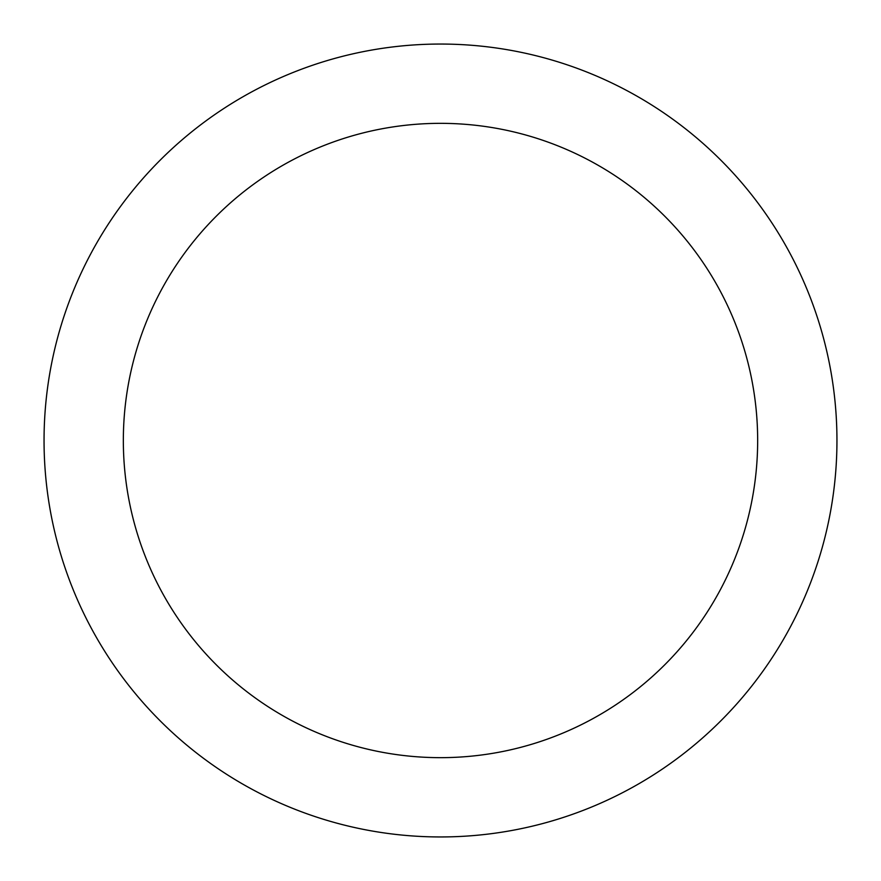 <?xml version="1.0" encoding="UTF-8"?>
<svg xmlns="http://www.w3.org/2000/svg" width="881" height="881" viewBox="0 0 881 881"><rect width="100%" height="100%" fill="white"/><g stroke="black" fill="none" stroke-linecap="round" stroke-linejoin="round"><path stroke-width="1.32" d="M440.5 123.34A317.16 317.16 0 0 1 757.66 440.5A317.16 317.16 0 0 1 440.5 757.66A317.16 317.16 0 0 1 123.34 440.5A317.16 317.16 0 0 1 440.5 123.34M440.5 44.05A396.45 396.45 0 0 1 836.95 440.5A396.45 396.45 0 0 1 440.5 836.95A396.45 396.45 0 0 1 44.05 440.5A396.45 396.45 0 0 1 440.5 44.05"/></g></svg>
